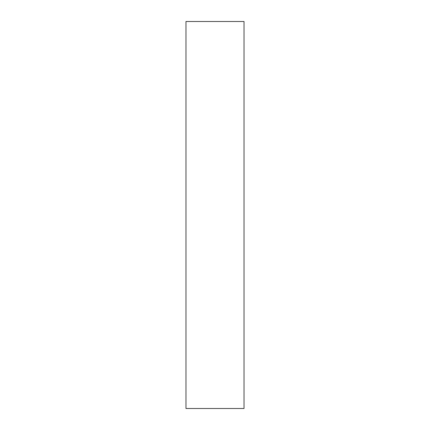 <?xml version="1.0" encoding="UTF-8"?>
<svg xmlns="http://www.w3.org/2000/svg" width="430" height="430" viewBox="0 0 430 430"><rect width="100%" height="100%" fill="white"/><g stroke="black" fill="none" stroke-linecap="round" stroke-linejoin="round"><path stroke-width="0.64" d="M185.975 408.5L185.975 21.5L244.025 21.5L244.025 408.5L185.975 408.5L244.025 408.5L244.025 21.5L185.975 21.5L185.975 408.5"/></g></svg>

